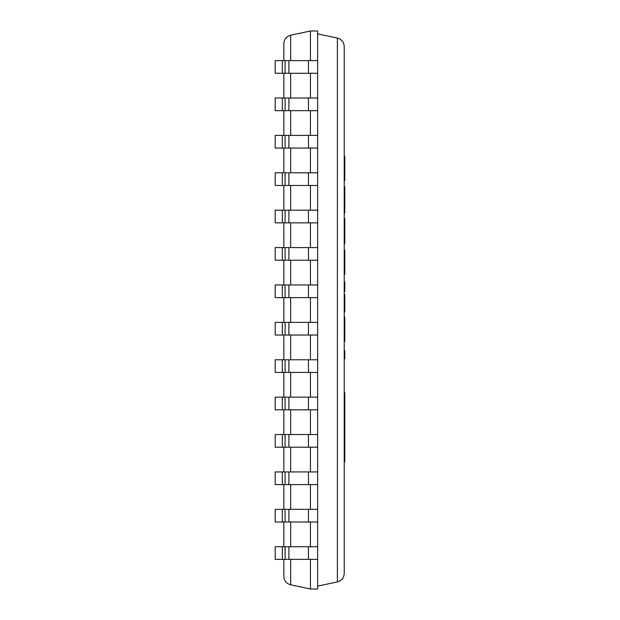 <?xml version="1.0" encoding="UTF-8"?>
<svg xmlns="http://www.w3.org/2000/svg" width="620" height="620" viewBox="0 0 620 620"><rect width="100%" height="100%" fill="white"/><g stroke="black" fill="none" stroke-linecap="round" stroke-linejoin="round"><path stroke-width="0.93" d="M290.664 559.372L290.664 584.8L310.434 589L317.626 589L317.626 31L310.434 31L310.434 60.628L310.434 31L290.664 35.201L290.664 60.628M310.434 589L310.434 559.372L310.434 589M310.434 546.716L310.434 521.986L310.434 546.716M310.434 509.33L310.434 484.592L310.434 509.33M310.434 471.936L310.434 447.198L310.434 471.936M310.434 434.543L310.434 409.805L310.434 434.543M310.434 397.149L310.434 372.419L310.434 397.149M310.434 359.763L310.434 335.025L310.434 359.763M310.434 322.369L310.434 297.631L310.434 322.369M310.434 284.975L310.434 260.237L310.434 284.975M310.434 247.581L310.434 222.851L310.434 247.581M310.434 210.196L310.434 185.458L310.434 210.196M310.434 172.802L310.434 148.064L310.434 172.802M310.434 135.408L310.434 110.67L310.434 135.408M310.434 98.014L310.434 73.284L310.434 98.014M317.626 546.716L275.195 546.716L275.195 559.372L282.333 559.372L282.333 546.716M317.626 559.372L282.333 559.372M317.626 509.33L275.195 509.33L275.195 521.986L282.333 521.986L282.333 509.33M317.626 521.986L282.333 521.986M317.626 471.936L275.195 471.936L275.195 484.592L282.333 484.592L282.333 471.936M317.626 484.592L282.333 484.592M317.626 434.543L275.195 434.543L275.195 447.198L282.333 447.198L282.333 434.543M317.626 447.198L282.333 447.198M317.626 397.149L275.195 397.149L275.195 409.805L282.333 409.805L282.333 397.149M317.626 409.805L282.333 409.805M344.224 186.829L344.805 186.829L344.224 186.852M344.805 186.883L344.805 212.97L344.224 212.97M344.224 218.697L344.805 218.697L344.805 243.381L344.224 243.381M344.224 308.031L344.805 308.031L344.805 294.593L344.224 294.593M344.805 308.031L344.805 311.945L344.224 311.945M344.224 173.166L344.805 173.166L344.805 156.504L344.224 156.504M344.805 173.166L344.805 180.567L344.224 180.567M344.224 266.778L344.805 266.778L344.805 250.116L344.224 250.116M344.805 266.778L344.805 274.187L344.224 274.187M344.224 333.885L344.805 333.885L344.805 317.223L344.224 317.223M344.805 333.885L344.805 341.287L344.224 341.287M344.224 392.739L344.805 392.739L344.805 443.719L344.224 443.719M344.805 443.719L344.805 446.059L344.224 446.059M344.805 446.059L344.805 461.931L344.224 461.931M344.805 403.217L344.224 403.217M344.805 407.293L344.224 407.293M344.805 418.407L344.224 418.407M344.224 281.899L344.805 281.899L344.805 291.547L344.224 291.547M344.224 358.841L344.805 358.841L344.805 350.874L344.224 350.874M344.805 419.36L344.224 419.36M317.626 359.763L275.195 359.763L275.195 372.419L282.333 372.419L282.333 359.763M317.626 372.419L282.333 372.419M317.626 322.369L275.195 322.369L275.195 335.025L282.333 335.025L282.333 322.369M317.626 335.025L282.333 335.025M317.626 284.975L275.195 284.975L275.195 297.631L282.333 297.631L282.333 284.975M317.626 297.631L282.333 297.631M283.828 576.36C284.13 580.769 286.409 583.583 290.664 584.8C286.409 583.583 284.13 580.769 283.828 576.36L283.828 559.372M283.828 546.716L283.828 521.986M283.828 509.33L283.828 484.592M283.828 471.936L283.828 447.198M283.828 434.543L283.828 409.805M283.828 397.149L283.828 372.419M283.828 359.763L283.828 335.025M283.828 322.369L283.828 297.631M283.828 284.975L283.828 260.237M283.828 247.581L283.828 222.851M283.828 210.196L283.828 185.458M283.828 172.802L283.828 148.064M283.828 135.408L283.828 110.67M283.828 98.014L283.828 73.284M283.828 60.628L283.828 43.64C284.13 39.23 286.409 36.417 290.664 35.201C286.409 36.417 284.13 39.23 283.828 43.64M344.224 46.516C343.922 42.106 341.643 39.293 337.396 38.076C341.643 39.293 343.922 42.106 344.224 46.516L344.224 573.485C343.922 577.894 341.643 580.707 337.396 581.924L317.626 586.125M344.224 573.485C343.922 577.894 341.643 580.707 337.396 581.924L337.396 38.076L317.626 33.875M317.626 247.581L275.195 247.581L275.195 260.237L282.333 260.237L282.333 247.581M317.626 260.237L282.333 260.237M317.626 210.196L275.195 210.196L275.195 222.851L282.333 222.851L282.333 210.196M317.626 222.851L282.333 222.851M317.626 172.802L275.195 172.802L275.195 185.458L282.333 185.458L282.333 172.802M317.626 185.458L282.333 185.458M317.626 135.408L275.195 135.408L275.195 148.064L282.333 148.064L282.333 135.408M317.626 148.064L282.333 148.064M317.626 98.014L275.195 98.014L275.195 110.67L282.333 110.67L282.333 98.014M317.626 110.67L282.333 110.67M317.626 60.628L275.195 60.628L275.195 73.284L282.333 73.284L282.333 60.628M317.626 73.284L282.333 73.284M285.099 559.372L285.099 546.716M308.458 559.372L308.458 546.716M288.897 559.372L288.897 546.716M285.099 521.986L285.099 509.33M308.458 521.986L308.458 509.33M288.897 521.986L288.897 509.33M285.099 484.592L285.099 471.936M308.458 484.592L308.458 471.936M288.897 484.592L288.897 471.936M285.099 447.198L285.099 434.543M308.458 447.198L308.458 434.543M288.897 447.198L288.897 434.543M285.099 409.805L285.099 397.149M308.458 409.805L308.458 397.149M288.897 409.805L288.897 397.149M285.099 372.419L285.099 359.763M308.458 372.419L308.458 359.763M288.897 372.419L288.897 359.763M285.099 335.025L285.099 322.369M308.458 335.025L308.458 322.369M288.897 335.025L288.897 322.369M285.099 297.631L285.099 284.975M308.458 297.631L308.458 284.975M288.897 297.631L288.897 284.975M290.664 73.284L290.664 98.014M290.664 110.67L290.664 135.408M290.664 148.064L290.664 172.802M290.664 185.458L290.664 210.196M290.664 222.851L290.664 247.581M290.664 260.237L290.664 284.975M290.664 297.631L290.664 322.369M290.664 335.025L290.664 359.763M290.664 372.419L290.664 397.149M290.664 409.805L290.664 434.543M290.664 447.198L290.664 471.936M290.664 484.592L290.664 509.33M290.664 521.986L290.664 546.716M285.099 260.237L285.099 247.581M308.458 260.237L308.458 247.581M288.897 260.237L288.897 247.581M285.099 222.851L285.099 210.196M308.458 222.851L308.458 210.196M288.897 222.851L288.897 210.196M285.099 185.458L285.099 172.802M308.458 185.458L308.458 172.802M288.897 185.458L288.897 172.802M285.099 148.064L285.099 135.408M308.458 148.064L308.458 135.408M288.897 148.064L288.897 135.408M285.099 110.67L285.099 98.014M308.458 110.67L308.458 98.014M288.897 110.67L288.897 98.014M285.099 73.284L285.099 60.628M308.458 73.284L308.458 60.628M288.897 73.284L288.897 60.628M344.805 422.073L344.224 422.073M344.805 441.928L344.224 441.928"/></g></svg>
